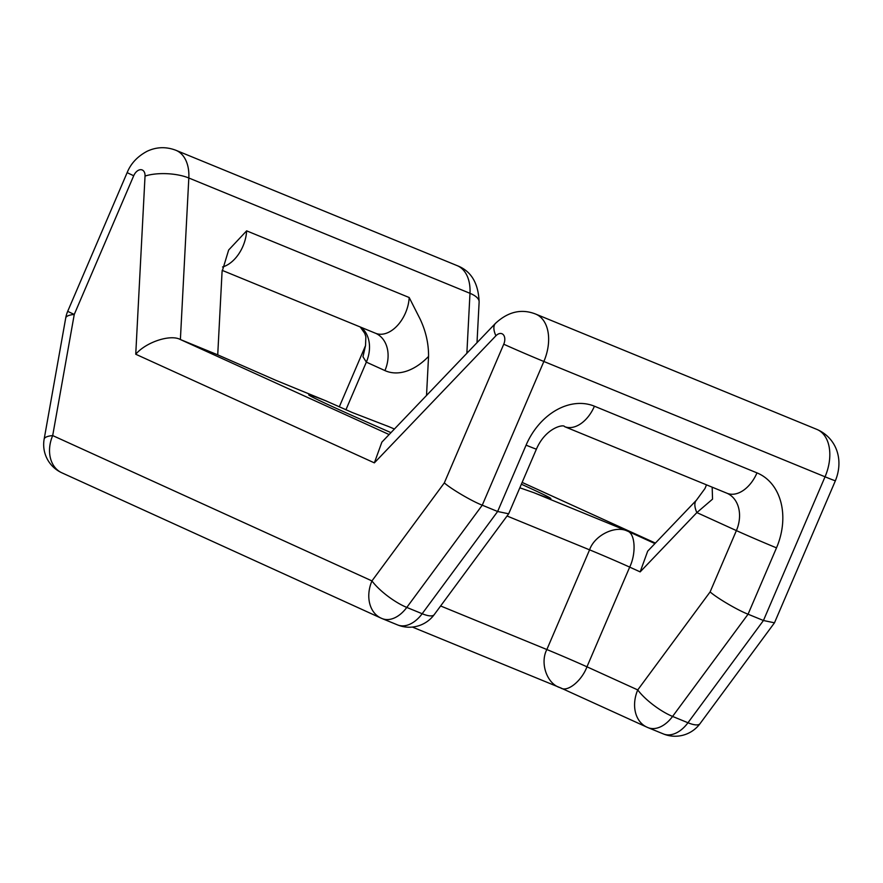 <?xml version="1.0" encoding="UTF-8"?>
<svg xmlns="http://www.w3.org/2000/svg" width="883" height="883" viewBox="0 0 883 883"><rect width="100%" height="100%" fill="white"/><g stroke="black" fill="none" stroke-linecap="round" stroke-linejoin="round"><path stroke-width="1.32" d="M375.176 333.101A30.993 19.923 -67.7 0 0 375.617 333.288A30.993 19.923 -67.7 0 0 405.518 312.869A30.993 19.923 -67.7 0 0 409.193 297.527L420.065 318.962C425.838 331.158 428.674 343.642 428.553 356.412L426.522 395.463M394.436 429.017A131.722 2.461 23.2 0 0 388.807 426.644L352.328 412.549L325.706 400.772A131.722 2.461 23.2 0 0 308.741 394.844A131.722 2.461 23.2 0 0 390.97 432.637M519.844 487.791L533.917 492.714A131.722 2.461 23.2 0 0 550.882 498.63A131.722 2.461 23.2 0 0 521.378 484.215M325.706 400.772L275.529 380.176A30.993 19.923 112.3 0 1 275.982 380.374L217.726 354.845L222.063 271.721L228.653 250.01L246.633 230.849A30.993 19.923 112.3 0 1 242.957 246.202A30.993 19.923 112.3 0 1 222.549 266.975M389.127 434.557L180.386 339.536C170.529 334.017 145.982 342.096 135.739 354.238L145.033 176.07A8.786 5.651 -67.7 0 0 140.861 169.679A8.786 5.651 -67.7 0 0 133.708 175.739A30.993 0.585 -156.8 0 1 127.185 172.538C130.839 163.521 137.461 156.446 147.053 151.302C156.434 146.876 166.048 146.534 175.916 150.287A39.779 25.574 112.3 0 1 188.819 177.991L180.386 339.536L217.726 354.845M440.628 605.97L546.853 649.535A30.993 0.585 -156.8 0 1 586.963 666.808C581.566 681.235 566.974 692.769 560.44 687.78C547.129 684.226 539.656 663.188 546.853 649.535L589.579 549.844C594.469 535.319 615.363 525.021 627.581 531.125C635.208 533.564 636.367 553.354 629.689 567.118L586.963 666.808L637.747 689.921L710.109 591.919C717.04 598.078 737.912 610.341 748.067 614.204L763.442 620.506L825.042 476.798A39.779 25.574 -67.7 0 0 816.852 429.392C835.307 437.284 844.479 458.31 835.384 480.749A30.993 0.585 -156.8 0 1 825.042 476.798L543.862 361.478L482.261 505.186L497.637 511.5L508.674 513.796L536.423 449.105C545.893 427.251 564.16 424.061 564.524 426.621A30.993 19.923 -67.7 0 0 594.425 406.202A61.987 47.472 114.5 0 0 526.08 445.153A30.993 0.585 23.2 0 0 536.423 449.105M428.553 356.412A61.987 39.845 112.3 0 1 384.933 370.584L366.346 362.129L362.957 356.743L365.54 345.595L339.282 406.853M133.708 175.739L74.26 314.436L52.693 435.573L371.953 580.915A30.993 8.664 -143.6 0 0 406.787 607.427L482.261 505.186C472.107 501.323 451.235 489.072 444.315 482.902L503.751 344.204A8.786 5.651 -67.7 0 0 503.288 334.668A8.786 5.651 -67.7 0 0 495.893 335.805A30.993 12.373 43.7 0 1 495.451 323.388L381.875 442.14L374.359 462.869L135.739 354.238M67.737 311.235A30.993 0.585 -156.8 0 0 74.26 314.436A30.993 7.572 -169.9 0 0 65.717 318.012A30.993 30.993 0 0 1 67.737 311.235L127.185 172.538M835.384 480.749L774.479 622.813L763.442 620.506L687.967 722.747A30.993 8.664 -143.6 0 0 700.031 723.652L774.479 622.813M44.15 439.149A30.993 30.993 0 0 0 61.821 472.791A30.993 23.731 114.5 0 1 52.693 435.573A30.993 7.572 -169.9 0 0 44.15 439.149L65.717 318.012M412.383 627.062L560.848 687.978L646.875 727.139A30.993 23.731 114.5 0 0 647.504 727.415A30.993 19.923 -67.7 0 0 647.956 727.614A30.993 19.923 -67.7 0 0 672.581 716.433L687.967 722.747A30.993 19.923 -67.7 0 1 663.332 733.916A30.993 30.993 0 0 0 700.031 723.652M662.89 733.718A30.993 19.923 -67.7 0 0 663.332 733.916L647.956 727.614A30.993 30.993 0 0 1 646.875 727.139A30.993 23.731 114.5 0 1 637.747 689.921A30.993 8.664 36.4 0 0 672.581 716.433L748.067 614.204L776.499 547.857A61.987 47.472 114.5 0 0 756.985 472.88L594.425 406.202M444.315 482.902L371.953 580.915A30.993 23.731 114.5 0 0 381.07 618.133A30.993 30.993 0 0 0 382.151 618.597A30.993 19.923 112.3 0 0 406.787 607.427L422.162 613.729A30.993 8.664 36.4 0 0 434.226 614.634L508.674 513.796M710.109 591.919L736.389 530.595L696.864 512.593A30.993 12.373 43.7 0 1 696.433 500.186L647.68 551.158L640.164 571.886L629.689 567.118A30.993 0.585 -156.8 0 0 589.579 549.844L507.052 516.003M640.164 571.886L696.864 512.593L712.537 499.149L712.173 487.173M384.933 370.584A30.993 23.731 114.5 0 0 375.805 333.366A30.993 23.731 114.5 0 0 375.694 333.321M246.633 230.849L409.193 297.527M61.821 472.791L381.07 618.133A30.993 23.731 114.5 0 0 381.71 618.398A30.993 19.923 112.3 0 0 382.151 618.597L397.527 624.899A30.993 19.923 112.3 0 0 422.162 613.729L497.637 511.5L526.08 445.153M495.451 323.388C508.122 311.633 521.533 308.52 535.672 314.072A39.779 25.574 112.3 0 1 543.862 361.478A30.993 0.585 -156.8 0 1 503.751 344.204M386.82 425.827L388.807 426.644M533.917 492.714L627.581 531.125L654.932 543.575M522.151 482.416L655.407 543.078L522.14 482.427M466.864 353.288L469.988 293.311A39.779 25.574 -67.7 0 0 457.085 265.606L175.916 150.287M145.033 176.07A30.993 11.369 -177 0 1 188.819 177.991L469.988 293.311A30.993 11.369 3 0 1 479.127 302.019C478.398 283.057 471.058 270.926 457.085 265.606M495.893 335.805L374.359 462.869M361.191 327.372A30.993 23.731 114.5 0 1 366.346 362.129L345.904 409.822M726.632 493.1A30.993 19.923 -67.7 0 0 727.084 493.288L727.272 493.376A30.993 23.731 114.5 0 1 736.389 530.595A30.993 0.585 23.2 0 0 776.499 547.857M564.524 426.621L727.084 493.288A30.993 19.923 -67.7 0 0 756.985 472.88M275.485 380.165A30.993 19.923 112.3 0 1 275.529 380.176L326.798 401.202M375.805 333.366L222.152 270.353M535.672 314.072L816.852 429.392M477.008 342.67L479.127 302.019M397.527 624.899A30.993 30.993 0 0 0 434.226 614.634M696.433 500.186L704.965 488.542L706.499 484.844M360.242 326.986L364.756 333.366L365.86 336.699L365.54 345.595"/></g></svg>
